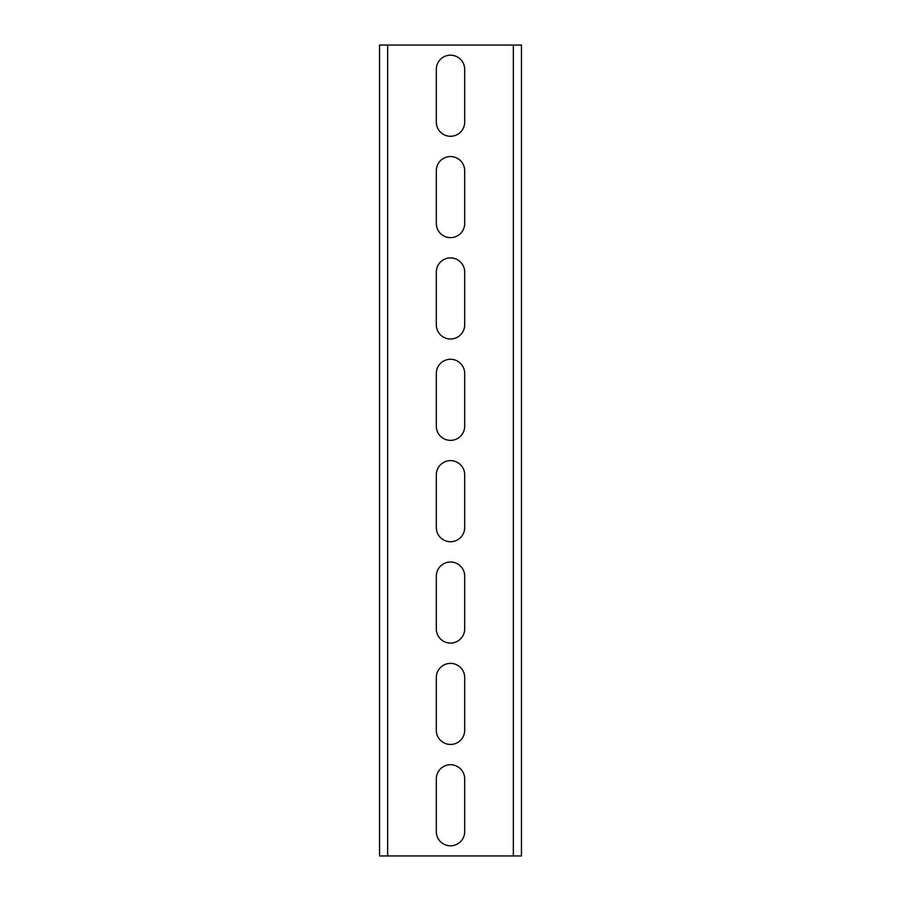 <?xml version="1.0" encoding="UTF-8"?>
<svg xmlns="http://www.w3.org/2000/svg" width="901" height="901" viewBox="0 0 901 901"><rect width="100%" height="100%" fill="white"/><g stroke="black" fill="none" stroke-linecap="round" stroke-linejoin="round"><path stroke-width="1.35" d="M464.691 778.914A14.191 14.191 0 0 0 450.5 764.724A14.191 14.191 0 0 0 436.309 778.914L436.309 831.623A14.191 14.191 0 0 0 450.5 845.814A14.191 14.191 0 0 0 464.691 831.623L464.691 778.914M464.691 677.552A14.191 14.191 0 0 0 450.5 663.361A14.191 14.191 0 0 0 436.309 677.552L436.309 730.26A14.191 14.191 0 0 0 450.5 744.451A14.191 14.191 0 0 0 464.691 730.26L464.691 677.552M464.691 576.19A14.191 14.191 0 0 0 450.5 561.999A14.191 14.191 0 0 0 436.309 576.19L436.309 628.898A14.191 14.191 0 0 0 450.5 643.089A14.191 14.191 0 0 0 464.691 628.898L464.691 576.19M464.691 474.827A14.191 14.191 0 0 0 450.5 460.636A14.191 14.191 0 0 0 436.309 474.827L436.309 527.535A14.191 14.191 0 0 0 450.5 541.726A14.191 14.191 0 0 0 464.691 527.535L464.691 474.827M464.691 373.465A14.191 14.191 0 0 0 450.5 359.274A14.191 14.191 0 0 0 436.309 373.465L436.309 426.173A14.191 14.191 0 0 0 450.5 440.364A14.191 14.191 0 0 0 464.691 426.173L464.691 373.465M464.691 272.102A14.191 14.191 0 0 0 450.5 257.911A14.191 14.191 0 0 0 436.309 272.102L436.309 324.81A14.191 14.191 0 0 0 450.5 339.001A14.191 14.191 0 0 0 464.691 324.81L464.691 272.102M464.691 170.739A14.191 14.191 0 0 0 450.5 156.549A14.191 14.191 0 0 0 436.309 170.739L436.309 223.448A14.191 14.191 0 0 0 450.5 237.639A14.191 14.191 0 0 0 464.691 223.448L464.691 170.739M464.691 69.377A14.191 14.191 0 0 0 450.5 55.186A14.191 14.191 0 0 0 436.309 69.377L436.309 122.086A14.191 14.191 0 0 0 450.5 136.276A14.191 14.191 0 0 0 464.691 122.086L464.691 69.377M513.345 855.95L387.655 855.95L387.655 45.05L521.454 45.05L521.454 855.95L513.345 855.95L513.345 45.05M387.655 45.05L379.546 45.05L379.546 855.95L387.655 855.95"/></g></svg>
